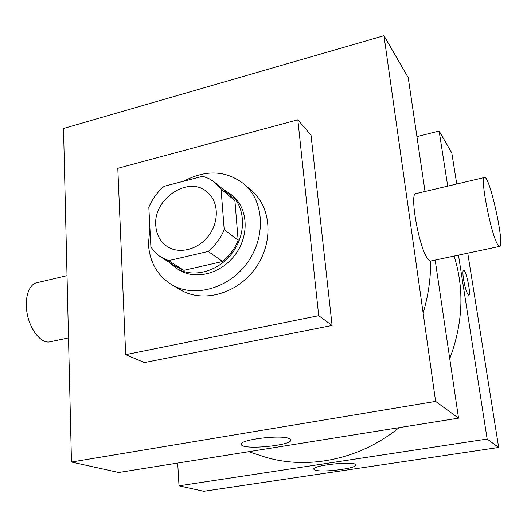 <?xml version="1.0" encoding="UTF-8"?>
<svg xmlns="http://www.w3.org/2000/svg" width="527" height="527" viewBox="0 0 527 527"><rect width="100%" height="100%" fill="white"/><g stroke="black" fill="none" stroke-linecap="round" stroke-linejoin="round"><path stroke-width="0.79" d="M208.468 235.931L209.522 234.489M155.781 225.582C153.113 198.824 188.475 175.234 207.078 191.914C218.481 201.004 219.528 220.984 209.002 235.213C198.626 249.554 179.259 254.6 167.145 246.484C160.221 241.689 156.433 234.726 155.781 225.582M168.541 260.654L208.191 251.458C215.352 245.51 220.688 238.23 224.206 229.607L221.05 189.015L213.837 181.617L208.587 178.436L202.803 176.275L164.22 186.262C157.408 192.026 152.277 199.028 148.825 207.263L150.913 247.077L154.734 251.965L159.365 256.036L168.541 260.654L183.87 270.318L222.592 261.517L208.191 251.458M215.444 182.889L229.39 194.694L234.904 200.701L221.05 189.015M222.592 261.517C229.561 255.753 234.752 248.678 238.151 240.292L234.904 200.701M183.87 270.318L176.552 266.906L161.078 257.183M168.969 262.143L175.959 267.999C192.572 278.645 218.639 271.807 232.624 252.499C246.794 233.336 245.43 206.419 230.253 193.804L222.559 188.916M230.253 193.804L232.947 196.09C248.059 208.659 249.442 235.437 235.352 254.495C221.452 273.691 195.51 280.476 178.956 269.877L175.959 267.999M238.151 240.292L224.206 229.607M183.739 181.209C206.347 169.233 226.669 170.353 244.706 184.575C264.396 201.821 265.97 237.545 247.097 263.092C228.454 288.809 193.929 298.117 171.532 284.567C157.389 275.608 149.694 262.169 148.449 244.258L149.885 227.48M244.706 184.575L252.42 191.485C271.886 208.54 273.513 243.731 254.963 268.849C236.636 294.125 202.605 303.223 180.451 289.824L171.532 284.567M125.683 354.645L117.798 168.317L297.827 119.794L318.716 315.686L125.683 354.645L144.365 362.576L332.096 325.469L318.716 315.686M297.827 119.794L311.035 135.202L332.096 325.469M71.461 462.034L435.618 401.396L383.966 35.704L63.517 128.476L71.461 462.034L118.707 472.488L458.536 418.142L435.177 260.088M425.032 191.472L408.201 77.574L383.966 35.704M423.141 313.058C428.286 295.713 430.796 278.368 430.664 261.043M289.132 438.517L290.739 439.683C294.132 445.249 243.026 450.387 241.359 444.656C237.545 439.979 280.456 434.413 289.132 438.517M458.536 418.142L435.618 401.396M431.218 260.924L430.48 261.082L428.326 259.534C419.228 250.068 408.55 190.207 416.429 193.495L484.234 177.553M51.106 341.588L49.222 341.99C40.691 343.031 30.237 329.994 27.213 313.868C24.064 297.755 29.216 283.216 37.799 282.531L67.021 275.661M497.784 244.745L499.372 246.465C505.531 249.067 490.538 178.047 484.814 177.415C479.162 173.475 490.861 234.568 497.784 244.745M454.142 256.063C464.465 289.211 463.002 323.4 449.742 358.63M399.084 427.647C358.815 460.519 304.935 470.558 261.721 455.974L248.691 451.698M447.719 186.136L439.123 131.006L416.929 136.631M177.704 463.055L179.009 485.828L487.152 439.044L458.477 255.14M456.751 184.015L451.797 152.896L439.123 131.006M179.009 485.828L203.725 491.296L498.68 447.463L467.759 253.171M498.68 447.463L487.152 439.044M315.106 470.084L313.901 469.3C310.943 465.407 355.218 460.67 355.712 464.847C358.031 468.286 322.043 472.89 315.106 470.084M463.496 279.178C462.673 273.473 462.726 270.489 463.655 270.239C466.217 269.943 471.474 295.924 468.701 295.173C466.909 293.717 465.17 288.381 463.496 279.178M463.556 270.239L463.655 270.239C466.217 269.949 471.474 295.93 468.694 295.179M241.359 444.656L241.313 444.037M49.222 341.99L68.503 337.899M499.372 246.465L430.48 261.082"/></g></svg>
